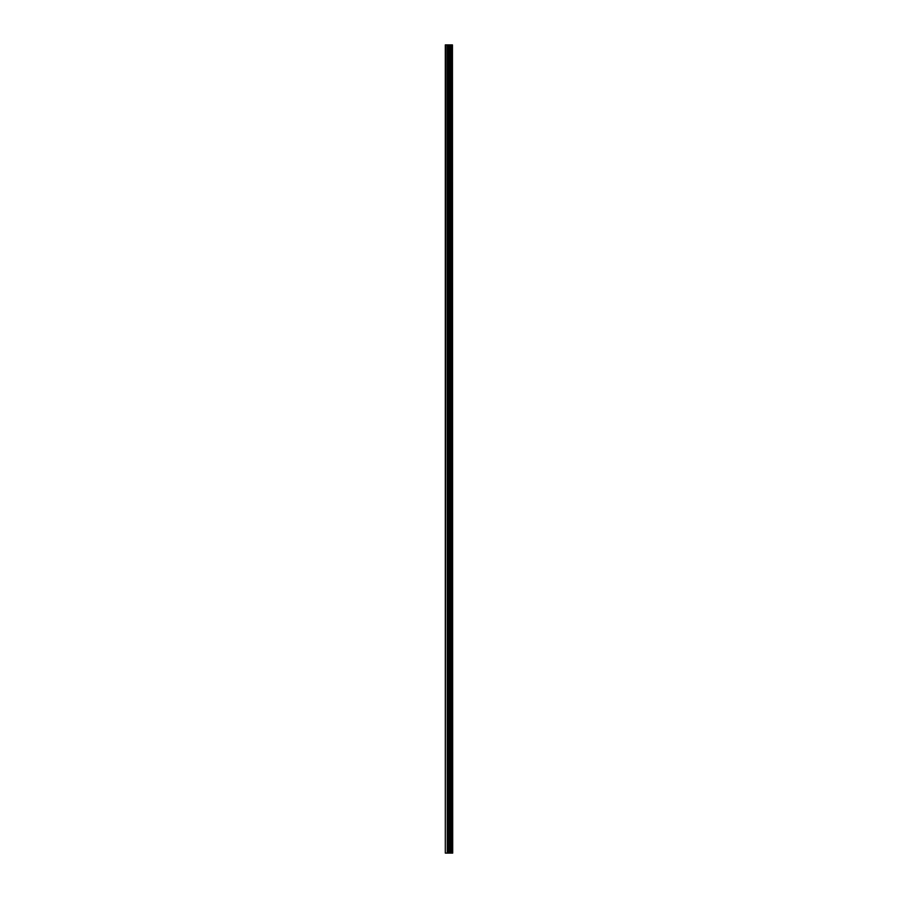 <?xml version="1.0" encoding="UTF-8"?>
<svg xmlns="http://www.w3.org/2000/svg" width="898" height="898" viewBox="0 0 898 898"><rect width="100%" height="100%" fill="white"/><g stroke="black" fill="none" stroke-linecap="round" stroke-linejoin="round"><path stroke-width="1.35" d="M452.457 44.9L452.704 853.1L452.457 44.9L445.296 44.9L445.296 853.1L445.812 44.9M445.812 853.1L452.457 853.1M450.931 44.9L450.931 853.1L450.886 44.9M452.412 853.1L452.412 44.9M451.784 853.1L451.784 44.9M451.739 853.1L451.739 44.9M450.268 853.1L450.268 44.9M450.19 853.1L450.19 44.9M451.683 853.1L451.683 44.9M451.571 853.1L451.571 44.9M451.099 853.1L451.099 44.9M450.976 853.1L450.976 44.9M449.943 853.1L449.943 44.9M449.707 853.1L449.707 44.9M448.764 853.1L448.764 44.9M448.529 853.1L448.529 44.9M447.507 853.1L447.507 44.9M447.271 853.1L447.271 44.9"/></g></svg>
